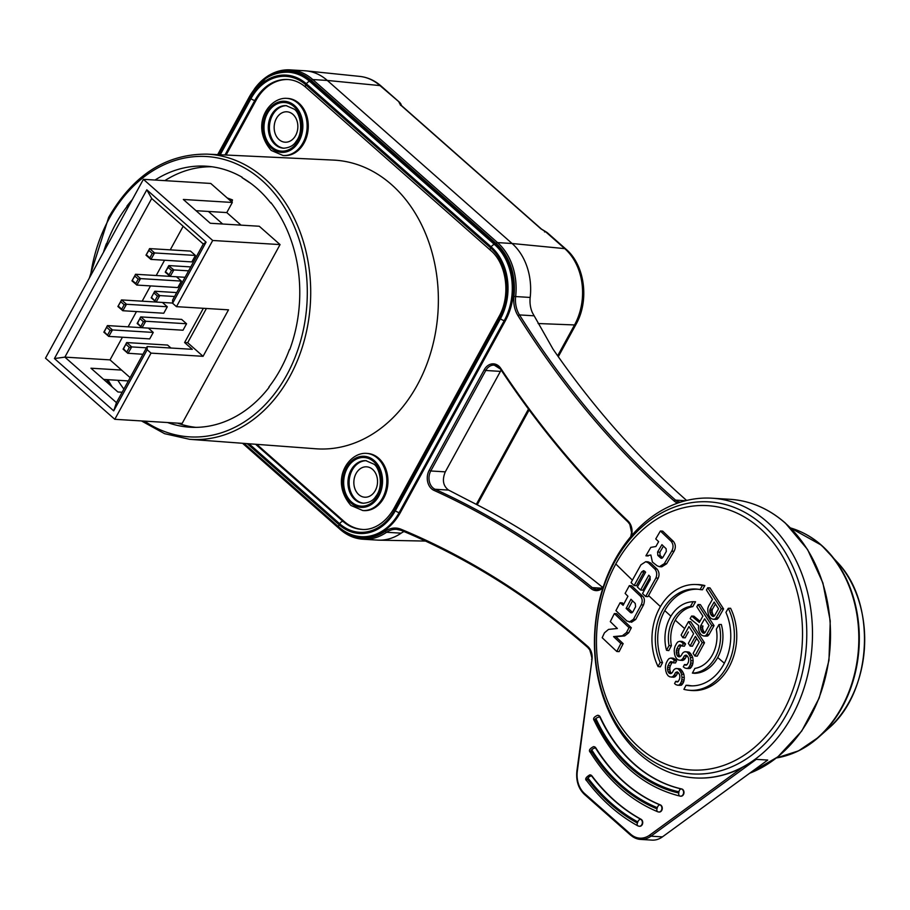 <?xml version="1.0" encoding="UTF-8"?>
<svg xmlns="http://www.w3.org/2000/svg" width="910" height="910" viewBox="0 0 910 910"><rect width="100%" height="100%" fill="white"/><g stroke="black" fill="none" stroke-linecap="round" stroke-linejoin="round"><path stroke-width="1.36" d="M401.617 105.685L399.979 102.694L381.131 86.063A6.097 3.276 131.4 0 0 379.971 85.585L327.304 80.444A57.262 44.499 -86.5 0 0 306.238 70.889A57.262 44.499 -86.5 0 0 304.804 70.775L290.256 69.888A57.262 44.499 93.5 0 1 312.767 79.557L497.554 242.606L512.091 243.505L327.304 80.444L312.767 79.557A1.217 0.66 131.4 0 0 311.447 80.524A56.045 43.555 93.5 0 0 262.16 81.081M400.718 103.785L399.069 102.443L400.764 105.401L401.037 104.104M399.979 102.694L379.971 85.585A55.032 42.77 -86.5 0 0 359.723 76.394L306.238 70.889M686.629 500.454A974.735 757.507 -86.5 0 1 685.116 499.124A974.735 757.507 93.5 0 1 553.075 349.224L532.395 312.699A24.365 18.939 93.5 0 1 530.189 297.445A57.262 44.499 93.5 0 0 512.091 243.505L564.757 248.635L545.647 231.777L544.555 231.925L545.647 231.777L540.995 228.899A2.434 1.308 -48.6 0 1 541.461 229.081L401.071 105.207A2.434 1.308 131.4 0 0 400.605 105.014L399.069 102.443M545.647 231.777L547.501 233.301M541.461 229.081L547.069 232.482L565.918 249.112A6.097 3.276 -48.6 0 0 564.757 248.635A55.032 42.77 -86.5 0 1 574.54 324.95L538.094 323.528M401.219 530.348A24.365 18.939 -86.5 0 0 396.646 529.336A24.365 18.939 -86.5 0 0 386.591 532.282L401.139 533.169A24.365 18.939 93.5 0 1 404.029 531.542M501.137 370.051L445.297 471.858C441.987 479.9 443.079 485.974 448.596 490.092L435.06 489.262A1027.128 798.229 93.5 0 1 592.285 587.61L601.385 588.156M401.139 533.169A57.262 44.499 93.5 0 1 378.947 540.165A57.262 44.499 93.5 0 1 377.502 540.108L362.965 539.221A57.262 44.499 93.5 0 1 340.465 529.552A1.217 0.66 -48.6 0 1 340.249 528.494A56.045 43.555 93.5 0 0 385.396 531.167A1.217 0.66 -124.6 0 0 386.591 532.282A57.262 44.499 93.5 0 1 362.965 539.221C354.627 538.663 347.04 535.41 340.203 529.449L242.549 443.284M756.255 759.361L650.957 836.176A24.365 18.939 93.5 0 1 640.504 839.407L651.981 840.112A24.365 18.939 -86.5 0 0 662.434 836.87L767.733 760.055L756.255 759.361L742.401 767.471A140.117 108.893 93.5 0 1 695.342 777.936A140.117 108.893 93.5 0 1 695.126 777.925M680.737 796.182A3.651 2.844 -86.5 0 0 680.919 796.205A3.651 2.844 -86.5 0 0 683.956 792.951A3.651 2.844 -86.5 0 0 681.715 788.959A158.397 123.1 93.5 0 1 634.748 764.377A158.397 123.1 93.5 0 1 600.225 717.046A3.651 2.844 -86.5 0 0 597.995 715.34A3.651 2.844 -86.5 0 0 597.802 715.34M639.48 826.28A3.651 2.844 -86.5 0 0 639.673 826.291A3.651 2.844 -86.5 0 0 642.642 823.459A3.651 2.844 -86.5 0 0 641.084 819.284A202.259 157.18 93.5 0 1 614.83 800.755A202.259 157.18 93.5 0 1 592 775.98A3.651 2.844 -86.5 0 0 590.158 774.91A3.651 2.844 -86.5 0 0 589.964 774.91M659.022 812.016A3.651 2.844 -86.5 0 0 659.215 812.038A3.651 2.844 -86.5 0 0 662.218 809.024A3.651 2.844 -86.5 0 0 660.376 804.906A180.328 140.14 93.5 0 1 624.795 782.566A180.328 140.14 93.5 0 1 595.891 747.997A3.651 2.844 -86.5 0 0 593.866 746.678A3.651 2.844 -86.5 0 0 593.684 746.678M361.202 536.673L362.351 536.741A54.828 42.611 -86.5 0 0 400.343 512.592L505.437 320.627A54.828 42.611 -86.5 0 0 495.677 244.585L310.89 81.536A54.828 42.611 -86.5 0 0 289.346 72.277L288.197 72.197A54.828 42.611 93.5 0 1 309.753 81.468L494.528 244.517A54.828 42.611 93.5 0 1 504.288 320.548L399.194 512.523A54.828 42.611 93.5 0 1 361.202 536.673C353.034 536.115 345.641 532.953 339.021 527.174A3.049 1.638 -48.6 0 1 339.123 524.763A51.779 40.245 93.5 0 0 395.349 510.703L500.454 318.739A51.779 40.245 93.5 0 0 491.241 246.929L306.454 83.868A51.779 40.245 93.5 0 0 250.216 97.939A3.049 0.99 -151.3 0 1 249.465 96.596L217.683 154.632M602.522 587.291A1027.128 798.229 -86.5 0 0 469.913 501.114L448.596 490.092M792.007 716.181A140.117 108.893 -86.5 0 0 802.347 575.188A140.117 108.893 -86.5 0 0 712.007 498.202A140.117 108.893 -86.5 0 0 614.91 559.934A140.117 108.893 -86.5 0 0 604.57 700.928A140.117 108.893 -86.5 0 0 694.91 777.913A140.117 108.893 -86.5 0 0 792.007 716.181M615.808 563.972A132.428 102.91 -86.5 0 0 639.366 747.622A132.428 102.91 -86.5 0 0 783.169 711.654A132.428 102.91 -86.5 0 0 759.611 528.005A132.428 102.91 -86.5 0 0 615.808 563.972A1155.234 376.615 -151.3 0 0 632.404 580.17M688.608 690.201L690.906 690.44A53.076 41.246 -86.5 0 0 729.012 667.166A53.076 41.246 -86.5 0 0 730.593 608.278L728.284 608.312A52.973 41.178 93.5 0 1 726.646 666.973A52.973 41.178 93.5 0 1 688.608 690.201A52.973 41.178 93.5 0 1 683.91 689.359A1158.851 600.02 -49.3 0 1 686.026 685.276A48.48 37.674 -86.5 0 0 691.304 685.867A48.48 37.674 -86.5 0 0 723.689 664.459A48.48 37.674 -86.5 0 0 725.93 612.385A1158.851 600.02 -49.3 0 1 728.284 608.312M692.464 685.867A48.389 37.606 93.5 0 1 688.279 685.31L686.026 685.276M692.408 673.082L694.569 673.32A35.797 27.823 -86.5 0 0 717.694 657.52A35.797 27.823 -86.5 0 0 721.539 625.295A35.797 27.823 -86.5 0 0 721.312 624.476L718.991 624.533A35.729 27.766 93.5 0 1 719.162 625.193A35.74 27.778 93.5 0 1 715.34 657.327A35.706 27.744 93.5 0 1 692.408 673.082A1158.851 600.282 -49.3 0 1 694.899 668.395A31.247 24.286 -86.5 0 0 712.428 654.825A31.247 24.286 -86.5 0 0 716.329 629.231A1158.851 599.747 -49.2 0 1 718.991 624.533M694.921 656.042L697.219 656.178A1155.154 621.814 -48.6 0 1 703.271 645.042A1155.154 621.814 131.4 0 1 704.511 642.767A1155.222 524.717 -137.5 0 1 690.792 621.758L688.495 621.621A1158.874 526.378 42.5 0 0 702.213 642.631A1158.805 623.782 131.4 0 0 694.921 656.042A1158.851 526.367 -137.5 0 1 693.136 653.357A1158.84 623.805 -48.6 0 1 699.21 642.176A1158.885 526.389 -137.5 0 1 695.388 636.363A1158.885 623.828 131.4 0 0 690.11 646.054A1158.862 526.378 -137.5 0 1 688.347 643.37A1158.885 623.828 -48.6 0 1 693.636 633.69A1158.885 526.389 -137.5 0 1 688.984 626.535A1158.84 623.805 131.4 0 0 682.875 637.705A1158.851 526.367 -137.5 0 1 681.135 635.021A1158.805 623.782 -48.6 0 1 688.495 621.621M690.11 646.054L692.396 646.191A1155.234 621.86 -48.6 0 1 696.332 638.957M682.875 637.705L685.173 637.842A1155.188 621.837 -48.6 0 1 688.392 631.927M666.518 650.275L668.793 650.616A1155.188 644.86 -47.8 0 1 671.387 645.725A31.156 24.217 93.5 0 1 675.277 620.165A31.156 24.217 93.5 0 1 692.794 606.629A1155.188 645.395 -47.9 0 1 695.547 601.76L693.101 601.726A1158.851 647.431 132.1 0 0 690.451 606.401A31.247 24.286 -86.5 0 0 672.922 619.972A31.247 24.286 -86.5 0 0 669.021 645.565A1158.851 646.896 132.2 0 0 666.518 650.275A35.729 27.766 93.5 0 1 666.347 649.615A35.74 27.778 93.5 0 1 670.169 617.481A35.706 27.744 93.5 0 1 693.101 601.726M658.055 666.552A52.973 41.178 93.5 0 1 659.693 607.891A52.973 41.178 93.5 0 1 695.069 584.493L697.379 584.538A53.076 41.246 -86.5 0 1 704.863 585.574A1155.188 645.122 132.1 0 0 702.406 589.805L700.074 589.566A48.48 37.674 -86.5 0 0 697.219 589.134A48.48 37.674 -86.5 0 0 662.412 610.394A48.48 37.674 -86.5 0 0 660.159 662.457A1158.851 647.169 132.1 0 0 658.055 666.552L660.353 666.859A1155.188 645.122 132.1 0 1 662.548 662.605A48.389 37.606 93.5 0 1 664.766 610.587A48.389 37.606 93.5 0 1 698.357 589.27M645.679 596.505L647.977 596.641A1152.765 620.529 -48.6 0 1 648.58 595.549A1152.765 620.529 131.4 0 1 658.226 578.146C659.602 574.767 659.181 571.73 656.997 569.034A1154.915 377.411 28.8 0 1 650.695 563.028L648.057 561.823L645.747 561.686L648.386 562.88A1158.566 378.605 28.8 0 0 654.688 568.886C656.849 571.332 657.259 574.369 655.928 578.009A1156.428 622.508 131.4 0 0 646.282 595.413A1156.428 622.508 131.4 0 0 645.679 596.505A1158.885 377.798 -151.3 0 1 642.54 593.547A1156.075 622.315 -48.6 0 1 643.131 592.456A1156.075 622.315 -48.6 0 1 650.218 579.636L649.967 576.428A1158.794 402.902 -149.3 0 1 648.784 575.211A1155.757 622.144 131.4 0 0 640.583 590.033A1158.885 377.798 28.7 0 1 637.398 587.018A1155.347 621.917 -48.6 0 1 645.611 572.174A1158.76 380.915 -151 0 1 644.564 571.161L643.529 570.684L641.664 571.901A1154.972 621.723 131.4 0 0 634.725 584.459A1154.972 621.723 131.4 0 0 634.122 585.551A1158.885 377.798 -151.3 0 1 631.062 582.628A1154.528 621.473 -48.6 0 1 631.665 581.524A1154.528 621.473 -48.6 0 1 640.936 564.803L645.747 561.686M640.583 590.033L642.881 590.181A1152.094 620.165 -48.6 0 1 650.263 576.838M634.122 585.551L636.431 585.699A1151.309 619.744 -48.6 0 1 637.023 584.595A1151.309 619.744 -48.6 0 1 643.962 572.037L644.644 571.241M672.501 662.207A1155.234 463.031 150.8 0 0 671.876 662.821L669.578 662.673A1158.84 623.805 131.4 0 0 668.02 665.665A1158.692 704.943 112.3 0 0 667.542 667.599A1158.441 727.659 89 0 0 667.542 669.612A1158.203 682.784 67.8 0 0 668.042 671.705A1157.975 525.98 42.5 0 0 668.93 673.047A1158.066 212.269 16.8 0 0 670.192 673.639A1158.453 139.23 -5.1 0 1 671.364 673.411A1158.817 464.475 -29.2 0 1 672.433 672.365A1158.885 623.828 -48.6 0 1 673.593 670.135A1158.828 464.475 -29.2 0 1 674.663 669.089A1158.658 263.729 -13.3 0 1 676.039 668.486A1158.407 50.016 6.6 0 0 678.007 668.782A1158.339 421.489 32.3 0 0 679.383 670.204A1158.396 526.162 42.5 0 0 680.578 671.989A1158.487 604.991 52.6 0 0 681.567 674.151A1158.726 712.291 77.7 0 0 681.988 677.438A1158.851 728.535 96.8 0 0 681.817 679.827A1158.885 705.068 112.3 0 0 681.34 681.761A1158.805 623.782 131.4 0 0 680.373 683.626A1158.612 501.66 147.1 0 0 679.122 685.048A1157.964 84.129 178.3 0 0 677.449 685.196A1157.759 169.829 -166 0 1 675.675 684.525A1157.77 381.688 -151 0 1 674.583 683.558A1158.862 623.816 -48.6 0 1 675.732 681.317A1157.873 298.082 22.7 0 0 676.528 681.84A1157.952 50.005 6.6 0 0 677.506 681.988A1158.521 398.637 -23.4 0 1 678.382 681.317A1158.84 623.805 -48.6 0 1 679.542 679.076A1158.874 717.558 -73.3 0 1 679.827 677.506A1158.771 727.863 -91 0 1 679.804 675.493A1158.453 625.443 -124.1 0 1 679.11 673.787A1158.316 526.128 -137.5 0 1 678.507 672.888A1158.225 381.847 -151 0 1 677.427 671.921A1158.464 139.23 174.9 0 0 676.255 672.149A1158.726 398.705 156.6 0 0 675.368 672.82A1158.885 623.828 131.4 0 0 674.208 675.049A1158.805 501.74 147.1 0 0 672.945 676.471A1158.521 263.707 166.7 0 0 671.591 677.074A1158.111 50.005 -173.4 0 1 669.635 676.767A1157.884 298.093 -157.3 0 1 668.065 675.732A1157.873 525.923 -137.5 0 1 666.586 673.491A1158.043 658.385 -117.9 0 1 665.802 670.954A1158.225 711.984 -102.3 0 1 665.403 667.678A1158.453 728.284 -83.2 0 1 665.585 665.29A1158.669 694.421 -64.1 0 1 666.268 662.981A1158.805 623.782 -48.6 0 1 667.826 660A1158.885 501.774 -32.9 0 1 669.089 658.578A1158.794 186.994 -8.2 0 1 670.943 658.055A1158.51 246.69 19.1 0 0 672.99 659.17A1158.441 421.535 32.3 0 0 674.356 660.592A1158.874 623.816 131.4 0 0 673.184 662.821A1158.362 381.893 -151 0 1 672.115 661.854A1158.566 50.027 -173.4 0 1 670.647 661.638A1158.885 464.498 150.8 0 0 669.578 662.673M668.93 673.047L671.227 673.184A1154.324 524.308 -137.5 0 1 670.34 671.842A1154.54 680.635 -112.2 0 1 669.84 669.76A1154.79 725.361 -91 0 1 669.84 667.747A1155.04 702.725 -67.7 0 1 670.317 665.802A1155.188 621.837 -48.6 0 1 671.876 662.821M677.449 685.196L679.747 685.332A1154.301 83.856 -1.7 0 1 681.419 685.184A1154.961 500.079 -32.9 0 1 682.671 683.774A1155.154 621.814 -48.6 0 1 683.637 681.909A1155.234 702.838 -67.7 0 1 684.115 679.963A1155.199 726.237 -83.2 0 1 684.286 677.575A1155.074 710.039 -102.3 0 1 683.865 674.299A1154.835 603.08 52.6 0 1 682.875 672.137A1154.745 524.501 -137.5 0 1 681.681 670.34A1154.676 420.17 -147.7 0 1 680.293 668.93A1154.756 49.857 -173.4 0 1 678.337 668.634L676.039 668.486M678.166 672.581A1155.063 397.442 156.6 0 0 677.666 672.956L675.368 672.82M671.591 677.074L673.889 677.211A1154.858 262.865 -13.3 0 1 675.243 676.608A1155.154 500.159 -32.9 0 1 676.505 675.197A1155.234 621.86 -48.6 0 1 677.666 672.956M673.184 662.821L675.482 662.969A1155.222 621.848 -48.6 0 1 676.653 660.728A1154.779 420.204 -147.7 0 1 675.288 659.306A1154.858 245.916 -160.9 0 1 673.241 658.192L670.943 658.055M640.321 596.039L642.631 596.187C644.61 597.904 644.906 600.839 643.506 604.979A1152.777 619.346 131.6 0 0 635.737 619.437L631.586 622.224L626.956 621.041A1158.362 375.147 -151.5 0 1 615.922 610.633A1154.517 620.54 -48.4 0 1 620.085 602.761A1158.726 339.874 25.8 0 0 623.134 605.298A1154.938 622.121 -48.6 0 1 627.934 596.278A1158.76 394.053 -150 0 1 625.124 593.411A1154.517 620.574 -48.4 0 1 629.345 585.63A1158.874 376.774 28.6 0 0 640.321 596.039C642.449 598.587 642.744 601.521 641.209 604.843A1156.439 621.314 131.6 0 0 633.44 619.301L629.276 622.087M620.085 602.761L622.394 602.898A1155.063 338.804 25.8 0 0 623.782 604.058M642.631 596.187A1155.222 375.591 -151.4 0 1 631.654 585.767L629.345 585.63M614.364 613.556L616.673 613.693A1154.562 379.334 28.9 0 0 631.324 627.764A1152.765 620.324 131.5 0 0 628.73 632.768L624.681 635.908A1155.211 82.503 178.4 0 0 615.865 636.761A1153.778 375.955 28.7 0 0 623.168 643.654A1152.777 619.835 131.5 0 0 619.118 651.64L616.821 651.503A1156.928 375.17 -151.5 0 1 602.192 637.717A1154.289 636.329 -51.2 0 1 604.456 632.814L608.528 629.413A1158.771 86.882 -1.8 0 1 617.355 628.491A1157.838 383.292 -150.8 0 1 610.303 621.621A1154.46 626.467 -49.4 0 1 614.364 613.556A1158.225 380.528 28.9 0 0 629.026 627.627A1156.428 622.292 131.5 0 0 626.421 632.621L622.372 635.771A1158.862 82.764 178.4 0 0 613.567 636.613A1157.44 377.149 28.7 0 0 620.87 643.506A1156.439 621.803 131.5 0 0 616.821 651.503M680.27 656.531A1154.983 211.712 -163.2 0 1 679.997 656.406A1154.927 524.592 42.5 0 1 679.122 655.052A1154.983 680.885 -112.2 0 1 678.644 652.97A1155.052 725.52 -91 0 1 678.655 650.957A1155.131 702.782 -67.7 0 1 679.156 649.023A1155.188 621.837 -48.6 0 1 680.748 646.043A1155.222 463.031 -29.2 0 1 681.397 645.417M686.185 668.406L688.483 668.554A1154.835 83.902 -1.7 0 1 690.167 668.406A1155.063 500.125 147.1 0 1 691.452 666.985A1155.154 621.814 -48.6 0 1 692.442 665.119A1155.222 702.827 -67.7 0 1 692.931 663.185A1155.234 726.26 -83.2 0 1 693.136 660.796A1155.222 710.13 -102.3 0 1 692.737 657.52A1155.165 603.262 -127.4 0 1 691.748 655.359A1155.143 524.683 -137.5 0 1 690.565 653.573A1155.131 420.329 -147.7 0 1 689.188 652.152A1155.131 49.879 -173.4 0 1 687.209 651.856L684.911 651.708A1158.783 50.027 6.6 0 0 686.891 652.015A1158.783 421.66 32.3 0 0 688.267 653.426A1158.805 526.344 42.5 0 0 689.45 655.211A1158.828 605.173 52.6 0 0 690.44 657.384A1158.874 712.382 77.7 0 0 690.838 660.66A1158.885 728.557 96.8 0 0 690.633 663.049A1158.874 705.057 112.3 0 0 690.144 664.982A1158.805 623.782 131.4 0 0 689.154 666.848A1158.714 501.706 147.1 0 0 687.869 668.259A1158.487 84.164 178.3 0 0 686.185 668.406A1158.453 169.931 -166 0 1 684.4 667.747A1158.487 381.927 -151 0 1 683.308 666.768A1158.862 623.816 -48.6 0 1 684.491 664.539A1158.532 298.264 22.7 0 0 685.287 665.062A1158.532 50.027 6.6 0 0 686.277 665.21A1158.714 398.705 -23.4 0 1 687.164 664.539A1158.84 623.805 -48.6 0 1 688.347 662.298A1158.885 717.569 -73.3 0 1 688.654 660.728A1158.874 727.932 -91 0 1 688.654 658.715A1158.805 625.636 -124.1 0 1 687.96 657.009A1158.76 526.333 -137.5 0 1 687.368 656.11A1158.737 382.007 -151 0 1 686.288 655.143A1158.771 139.264 174.9 0 0 685.093 655.371A1158.84 398.739 156.6 0 0 684.206 656.042A1158.885 623.828 131.4 0 0 683.012 658.271A1158.862 501.763 147.1 0 0 681.726 659.693A1158.76 263.752 166.7 0 0 680.35 660.285A1158.635 50.027 -173.4 0 1 678.382 659.989A1158.544 298.264 -157.3 0 1 676.812 658.942A1158.521 526.219 -137.5 0 1 675.345 656.713A1158.566 658.681 -117.9 0 1 674.572 654.176A1158.612 712.223 -102.3 0 1 674.196 650.9A1158.68 728.432 -83.2 0 1 674.412 648.511A1158.748 694.478 -64.1 0 1 675.118 646.202A1158.805 623.782 -48.6 0 1 676.71 643.222A1158.851 501.763 -32.9 0 1 677.995 641.8A1158.885 187.005 -8.2 0 1 679.872 641.277A1158.851 246.758 19.1 0 0 681.931 642.403A1158.828 421.671 32.3 0 0 683.296 643.814A1158.874 623.816 131.4 0 0 682.09 646.054A1158.794 382.029 -151 0 1 681.021 645.076A1158.851 50.039 -173.4 0 1 679.542 644.86A1158.885 464.498 150.8 0 0 678.451 645.907A1158.84 623.805 131.4 0 0 676.858 648.887A1158.783 705 112.3 0 0 676.357 650.821A1158.703 727.818 89 0 0 676.346 652.834A1158.635 683.046 67.8 0 0 676.824 654.916A1158.589 526.253 42.5 0 0 677.7 656.258A1158.635 212.383 16.8 0 0 678.974 656.861A1158.771 139.264 -5.1 0 1 680.157 656.633A1158.874 464.498 -29.2 0 1 681.249 655.587A1158.885 623.828 -48.6 0 1 682.443 653.357A1158.874 464.498 -29.2 0 1 683.524 652.311A1158.84 263.775 -13.3 0 1 684.911 651.708M686.891 664.744A1154.881 297.32 -157.3 0 1 686.788 664.675L684.491 664.539M680.35 660.285L682.648 660.421A1155.109 262.922 -13.3 0 1 684.024 659.83A1155.199 500.182 147.1 0 1 685.31 658.408A1155.234 621.86 -48.6 0 1 686.504 656.178A1155.177 397.488 -23.4 0 1 687.016 655.791M682.09 646.054L684.388 646.191A1155.222 621.848 -48.6 0 1 685.594 643.95A1155.165 420.34 32.3 0 1 684.229 642.54A1155.188 245.984 -160.9 0 1 682.17 641.425L679.872 641.277M698.095 604.502L700.393 604.638A1154.938 524.592 42.5 0 0 714.043 625.648L711.745 625.511A1158.805 623.782 131.4 0 0 706.74 634.441A1158.851 501.763 147.1 0 0 705.409 635.851A1158.885 84.198 178.3 0 0 703.703 635.999A1158.874 169.988 -166 0 1 701.906 635.328A1158.862 382.052 -151 0 1 700.814 634.361A1158.84 526.367 -137.5 0 1 699.642 632.575A1158.84 625.648 -124.1 0 1 698.971 630.857A1158.851 692.59 -109.5 0 1 698.414 627.957A1158.874 728.546 -83.2 0 1 698.664 625.568A1158.805 353.455 -153.2 0 1 690.144 618.641A1158.805 623.782 -48.6 0 1 691.6 616.036A1158.76 358.597 27.2 0 0 699.324 622.44A1158.885 623.828 -48.6 0 1 702.884 616.115A1158.646 526.276 -137.5 0 1 696.832 606.731A1158.805 623.782 -48.6 0 1 698.095 604.502A1158.589 526.253 42.5 0 0 711.745 625.511M703.703 635.999L706.001 636.135A1155.234 83.925 -1.7 0 1 707.707 635.988A1155.188 500.182 -32.9 0 1 709.038 634.577A1155.154 621.814 -48.6 0 1 714.043 625.648M699.995 621.246A1155.109 357.459 -152.8 0 1 693.898 616.172L691.6 616.036M659.443 566.691L661.741 566.828L666.609 563.779A1152.742 614.637 132.4 0 1 674.048 551.289C675.948 547.683 675.732 544.362 673.366 541.348A1153.63 377.479 28.8 0 1 662.707 531.144L660.398 530.996A1157.293 378.674 28.8 0 0 671.068 541.211C673.423 544.157 673.65 547.479 671.739 551.153A1156.405 616.593 132.4 0 0 664.3 563.643L659.443 566.691L657.111 565.781A1158.271 328.226 -155.1 0 1 652.413 562.073L650.866 555.032A1155.472 118.891 176.2 0 0 645.907 555.817A1154.494 618.379 -48.1 0 1 650.798 547.388A1154.79 129.3 -4.5 0 1 655.905 546.489A1155.017 627.695 -49.6 0 1 658.635 541.643A1157.702 371.724 -151.8 0 1 655.746 538.936A1154.528 621.393 -48.6 0 1 660.398 530.996M707.718 587.769L710.016 587.917A1154.335 524.319 42.5 0 0 723.587 608.915A1155.154 621.814 131.4 0 0 718.468 617.833L716.17 617.697A1158.885 501.774 147.1 0 0 714.816 619.107A1158.771 84.186 178.3 0 0 713.087 619.255A1158.623 169.954 -166 0 1 711.279 618.584A1158.532 381.938 -151 0 1 710.198 617.617A1158.51 526.219 -137.5 0 1 709.027 615.831A1158.544 625.488 -124.1 0 1 708.367 614.113A1158.623 692.442 -109.5 0 1 707.832 611.213A1158.714 725.065 -94.3 0 1 707.809 608.38A1158.862 694.546 -64.1 0 1 708.583 606.071A1158.885 623.828 -48.6 0 1 712.439 599.383A1158.089 526.025 -137.5 0 1 706.422 589.998A1158.805 623.782 -48.6 0 1 707.718 587.769A1157.986 525.98 42.5 0 0 721.289 608.767A1158.805 623.782 131.4 0 0 716.17 617.697M713.087 619.255L715.385 619.391A1155.12 83.925 178.3 0 1 717.114 619.244A1155.222 500.193 -32.9 0 1 718.468 617.833M704.511 642.767L702.213 642.631M692.794 606.629L690.451 606.401M671.387 645.725L669.021 645.565M662.548 662.605L660.159 662.457M695.069 584.493A52.973 41.178 93.5 0 1 702.429 585.494A1158.851 647.169 132.1 0 0 700.074 589.566M704.863 585.574L702.429 585.494M658.226 578.146L655.928 578.009M709.015 625.5A1158.646 526.276 -137.5 0 1 704.624 618.8A1158.885 623.828 131.4 0 0 700.654 625.864A1158.862 717.558 106.7 0 0 700.325 627.434A1158.828 712.348 77.7 0 0 700.495 629.072A1158.817 625.636 55.9 0 0 701.178 630.789A1158.817 526.355 42.5 0 0 702.054 632.12A1158.84 382.041 29 0 0 703.146 633.098A1158.874 50.039 6.6 0 0 704.147 633.246A1158.885 398.762 -23.4 0 1 705.057 632.575A1158.84 623.805 -48.6 0 1 709.015 625.5M709.038 634.577L706.74 634.441M707.707 635.988L705.409 635.851M702.054 632.12L704.351 632.268A1155.165 524.695 -137.5 0 1 703.464 630.926A1155.165 623.668 -124.1 0 1 702.793 629.208A1155.177 710.107 -102.3 0 1 702.622 627.57A1155.211 715.294 -73.3 0 1 702.952 626.012L700.654 625.864M704.26 633.167L703.146 633.098M703.464 630.926L701.178 630.789M702.793 629.208L700.495 629.072M702.622 627.57L700.325 627.434M662.241 558.126L660.751 558.035L662.833 557.466A1156.087 623.486 -48.8 0 1 666.313 551.426L666.109 548.707A1157.77 382.882 -150.9 0 1 661.934 544.669A1155.359 618.049 132.1 0 0 657.566 552.051L657.839 555.384A1158.134 366.082 27.8 0 0 660.751 558.035L661.468 558.342M648.204 555.953L645.907 555.817M663.447 546.136A1151.685 616.081 132.1 0 0 659.875 552.199L660.137 555.521A1154.471 364.921 27.8 0 0 662.105 557.318M718.536 608.767A1158.089 526.025 -137.5 0 1 714.168 602.067A1158.885 623.828 131.4 0 0 710.107 609.131A1158.794 717.512 106.7 0 0 709.766 610.69A1158.612 712.212 77.7 0 0 709.925 612.328A1158.487 625.454 55.9 0 0 710.585 614.045A1158.441 526.185 42.5 0 0 711.461 615.387A1158.464 381.916 29 0 0 712.553 616.354A1158.646 50.027 6.6 0 0 713.554 616.502A1158.874 398.762 -23.4 0 1 714.486 615.831A1158.84 623.805 -48.6 0 1 718.536 608.767M723.587 608.915L721.289 608.767M717.114 619.244L714.816 619.107M715.431 604.001A1155.234 621.86 131.4 0 0 712.405 609.268L710.107 609.131M713.667 616.423L712.553 616.354M710.585 614.045L712.883 614.182A1154.79 524.524 42.5 0 0 713.759 615.524L711.461 615.387M712.883 614.182A1154.824 623.486 -124.1 0 1 712.223 612.464L709.925 612.328M712.223 612.464A1154.961 709.971 -102.3 0 1 712.064 610.826L709.766 610.69M712.064 610.826A1155.143 715.249 -73.3 0 1 712.405 609.268M670.317 665.802L668.02 665.665M669.84 667.747L667.542 667.599M669.84 669.76L667.542 669.612M670.34 671.842L668.042 671.705M680.293 668.93L678.007 668.782M681.681 670.34L679.383 670.204M682.875 672.137L680.578 671.989M683.865 674.299L681.567 674.151M684.286 677.575L681.988 677.438M684.115 679.963L681.817 679.827M683.637 681.909L681.34 681.761M682.671 683.774L680.373 683.626M681.419 685.184L679.122 685.048M678.03 681.454L675.732 681.317M677.62 681.909L676.528 681.84M677.779 672.24L676.255 672.149M676.505 675.197L674.208 675.049M675.243 676.608L672.945 676.471M675.288 659.306L672.99 659.17M676.653 660.728L674.356 660.592M632.234 612.635L630.437 612.521L632.894 611.85A1156.075 624.408 -48.9 0 1 635.589 606.731L635.26 603.466A1158.783 385.726 -150.7 0 1 630.96 599.269A1155.359 624.783 130.9 0 0 626.137 608.449A1158.612 376.615 28.6 0 0 630.437 612.521L631.324 612.919M632.53 600.805A1151.685 622.804 130.9 0 0 628.435 608.597L626.137 608.449M628.435 608.597A1154.949 375.432 28.6 0 0 631.483 611.474M631.324 627.764L629.026 627.627M615.865 636.761L613.567 636.613M623.168 643.654L620.87 643.506M685.594 643.95L683.296 643.814M680.748 646.043L678.451 645.907M679.156 649.023L676.858 648.887M678.655 650.957L676.357 650.821M678.644 652.97L676.346 652.834M679.122 655.063L676.824 654.916M679.997 656.406L677.7 656.258M689.188 652.152L686.891 652.015M690.565 653.573L688.267 653.426M691.748 655.359L689.45 655.211M692.737 657.52L690.44 657.384M693.136 660.796L690.838 660.66M692.931 663.185L690.633 663.049M692.442 665.119L690.144 664.982M691.452 666.985L689.154 666.848M690.167 668.406L687.869 668.259M686.379 665.119L685.287 665.062M686.64 655.462L685.093 655.371M686.504 656.178L684.206 656.042M685.31 658.408L683.012 658.271M684.024 659.83L681.726 659.693M684.229 642.54L681.931 642.403M597.642 715.317A3.651 2.844 93.5 0 1 599.849 717.023A158.397 123.1 -86.5 0 0 634.361 764.355A158.397 123.1 -86.5 0 0 681.34 788.936A3.651 2.844 93.5 0 1 683.546 793.156A3.651 2.844 93.5 0 1 680.566 796.182A3.651 2.844 93.5 0 1 680.191 796.125A3.049 1.9 -77.3 0 1 679.997 796.102A3.049 1.9 -77.3 0 1 678.758 793.008A162.662 126.41 93.5 0 1 595.072 719.173L595.891 718.525A161.445 125.466 -86.5 0 0 678.94 791.814A3.049 1.9 -77.3 0 1 681.34 788.936L681.715 788.959M678.758 793.008L678.94 791.814M637.819 825.836A3.049 1.797 -61.3 0 1 637.398 823.072L637.796 821.946A3.049 1.797 -61.3 0 1 640.697 819.262A3.651 2.844 93.5 0 1 642.096 824.039A3.651 2.844 93.5 0 1 639.332 826.269M637.398 823.072A206.524 160.501 93.5 0 1 587.291 778.846L587.985 777.993A205.307 159.546 -86.5 0 0 637.796 821.946M657.725 811.754A3.049 1.854 -67.8 0 1 656.986 808.831A184.594 143.45 93.5 0 1 590.977 750.579L591.728 749.806A183.376 142.506 -86.5 0 0 657.304 807.67A3.049 1.854 -67.8 0 1 660 804.884A180.328 140.14 -86.5 0 1 624.408 782.543A180.328 140.14 -86.5 0 1 595.515 747.974A3.651 2.844 -86.5 0 0 593.491 746.655L593.866 746.678M656.986 808.831L657.304 807.67M256.768 444.342L344.116 521.419A47.513 36.923 93.5 0 0 362.214 529.404M288.322 79.534A47.513 36.923 93.5 0 0 255.972 100.498L226.124 155.03M333.458 160.092A144.622 112.385 93.5 0 1 427.654 238.92A144.622 112.385 93.5 0 1 417.235 385.146A144.622 112.385 93.5 0 1 315.827 448.778L189.644 439.314A142.87 111.031 -86.5 0 0 289.835 376.456A142.87 111.031 -86.5 0 0 300.118 232.005A142.87 111.031 -86.5 0 0 207.07 154.131L333.458 160.092M283.112 155.508L284.261 155.576A28.631 22.249 -86.5 0 0 306.932 135.988A28.631 22.249 -86.5 0 0 299.003 103.251A28.631 22.249 -86.5 0 0 287.753 98.416L286.604 98.348A28.631 22.249 93.5 0 1 297.854 103.183A28.631 22.249 93.5 0 1 305.783 135.92A28.631 22.249 93.5 0 1 283.112 155.508L271.226 150.434C249.772 125.591 268.825 97.188 286.604 98.348M362.794 510.521L363.943 510.601A28.631 22.249 -86.5 0 0 386.613 491.013A28.631 22.249 -86.5 0 0 378.697 458.276A28.631 22.249 -86.5 0 0 367.435 453.442L366.286 453.362C348.519 452.202 329.454 480.605 350.907 505.448L362.794 510.521A28.631 22.249 -86.5 0 0 385.465 490.934A28.631 22.249 -86.5 0 0 377.548 458.208A28.631 22.249 -86.5 0 0 366.286 453.362M132.291 199.643A130.767 101.624 -86.5 0 0 126.968 206.069L127.184 206.331A130.369 101.317 -86.5 0 0 115.65 224.008A130.369 101.317 -86.5 0 0 106.618 243.891L106.345 243.721A130.767 101.624 -86.5 0 0 103.467 252.286M271.487 203.408L270.634 202.862A130.369 101.317 -86.5 0 0 246.906 180.646A130.369 101.317 -86.5 0 0 242.014 177.609L242.151 177.257A130.767 101.624 -86.5 0 0 207.105 166.257A130.767 101.624 -86.5 0 0 155.041 180.043M270.634 202.862L270.85 202.577A130.767 101.624 -86.5 0 1 289.721 349.679L289.812 349.429M167.588 422.536A130.767 101.624 -86.5 0 0 191.157 427.279A130.767 101.624 -86.5 0 0 269.11 387.33L268.882 387.068A130.369 101.317 -86.5 0 0 280.416 369.392A130.369 101.317 -86.5 0 0 289.448 349.508M117.845 380.289A130.767 101.624 -86.5 0 0 123.885 389.082M106.629 243.891L107.926 244.142M128.401 206.741L127.184 206.331M126.968 206.069L128.708 206.183M177.621 423.15A130.631 101.522 -86.5 0 0 195.946 427.359M127.559 380.88A130.631 101.522 -86.5 0 0 127.991 381.574M211.871 166.757A130.631 101.522 -86.5 0 0 164.812 180.635M227.216 197.959L232.471 199.904L231.925 202.122M229.218 199.734L232.471 199.904M143.405 179.327L45.5 358.165L114.796 419.305L182.148 423.423L280.052 244.585L259.259 226.249L210.278 223.257L183.331 199.472L232.312 202.464L210.756 183.445L143.405 179.327L212.701 240.479L280.052 244.585M232.312 202.464L226.783 212.576L241.013 225.134M130.141 377.639L110.019 359.882L64.872 357.129L54.429 358.551L113.716 410.854L147.181 349.736L147.158 346.573L116.457 402.641L64.872 357.129L151.708 198.505L146.806 189.815L54.429 358.551M122.145 392.244L117.902 391.983L90.954 368.209L121.576 370.074M128.344 380.926L103.672 379.424M114.796 419.305L151.026 353.125L203.066 356.31L187.676 342.717L184.605 342.535L192.306 349.326L147.158 346.573M151.026 353.125L147.181 349.736M172.616 303.257L206.081 242.128L203.294 244.017L172.593 300.095L172.616 303.257L176.472 306.659L212.701 240.479M206.081 242.128L146.806 189.815M116.457 402.641L113.716 410.854M151.708 198.505L203.294 244.017M176.472 306.659L228.512 309.832L203.066 356.31M196.048 210.699L208.413 211.45L222.654 224.008M183.172 226.26L170.261 249.852M164.573 260.237L156.213 275.514M150.525 285.899L142.165 301.187M136.477 311.561L128.105 326.849M122.429 337.223L110.019 359.882M203.351 308.297L184.605 342.535M136.875 285.069L140.549 278.608L135.624 274.263L131.95 280.837L136.875 285.069L177.814 287.571L181.363 281.099L176.449 276.776M122.827 310.731L126.501 304.27L121.576 299.925L117.891 306.499L122.827 310.731L163.766 313.233L167.304 306.761L162.401 302.438M108.768 336.393L112.453 329.932L107.528 325.587L103.842 332.161L108.768 336.393L149.718 338.895L153.255 332.423L148.353 328.101M170.932 348.018L167.576 345.061L126.774 342.57L123.089 349.144L127.741 353.239L142.927 354.286M186.561 323.755L181.625 319.399L140.822 316.908L137.148 323.482L142.074 327.714L183.012 330.216L186.561 323.755L145.748 321.253L140.822 316.908M195.411 255.437L190.486 251.092L149.672 248.601L145.998 255.175L150.923 259.407L191.874 261.909L195.411 255.437L154.598 252.946L149.672 248.601M206.411 308.479L187.676 342.717M226.783 212.576L208.413 211.45M140.549 278.608L181.363 281.099M135.624 274.263L170.124 276.367M135.385 274.433L134.839 276.083L138.218 279.074L140.311 278.79M131.95 280.837L134.839 276.083M138.218 279.074L135.795 283.51L132.405 280.53M135.795 283.51L136.591 284.932M126.501 304.27L167.304 306.761M121.576 299.925L156.076 302.029M121.337 300.095L120.78 301.745L124.169 304.736L126.262 304.452M117.891 306.499L120.78 301.745M124.169 304.736L121.735 309.184L118.357 306.192M121.735 309.184L122.543 310.594M112.453 329.932L153.255 332.423M107.528 325.587L142.028 327.691M108.495 336.256L104.297 331.854L107.289 325.769M112.214 330.114L110.121 330.398L107.687 334.846M106.732 327.407L110.121 330.398M128.026 353.376L131.7 346.915L146.464 347.825M131.7 346.915L126.774 342.57M127.741 353.239L123.555 348.837L126.535 342.751M131.461 347.097L129.368 347.381L126.934 351.829M125.99 344.389L129.368 347.381M142.074 327.714L145.748 321.253M141.789 327.577L137.603 323.175L140.584 317.089M145.509 321.435L143.416 321.719L140.993 326.167M140.038 318.727L143.416 321.719M159.796 295.591L154.632 291.427L151.196 297.82L156.122 302.052L159.796 295.591L174.572 296.501M154.871 291.245L176.711 292.576M156.122 302.052L172.616 303.064M151.196 297.82L154.632 291.427M154.086 293.065L157.475 296.057L159.557 295.773M155.838 301.915L151.651 297.513M157.475 296.057L155.041 300.505M173.856 269.929L168.68 265.765L165.245 272.158L170.17 276.39L173.856 269.929L188.62 270.839M168.919 265.583L190.759 266.914M170.17 276.39L185.083 277.3M168.68 265.765L168.134 267.404L171.524 270.395L173.605 270.111M165.245 272.158L168.134 267.404M171.524 270.395L169.089 274.843L165.7 271.851M169.089 274.843L169.886 276.253M150.923 259.407L154.598 252.946M149.433 248.771L148.887 250.421L152.277 253.412L154.359 253.128M145.998 255.175L148.887 250.421M152.277 253.412L149.843 257.849L146.453 254.868M149.843 257.849L150.639 259.27M249.363 182.5A2.434 1.433 120 0 0 249.408 182.523L250.489 183.16A125.625 97.632 93.5 0 0 249.363 182.5L242.014 177.609M284.113 148.228A21.317 16.573 93.5 0 1 276.321 144.679A21.317 16.573 93.5 0 1 270.327 120.666A21.317 16.573 93.5 0 1 286.718 105.697M292.918 114.364A15.231 11.841 -86.5 0 0 286.934 111.793A15.231 11.841 -86.5 0 0 274.877 122.213A15.231 11.841 -86.5 0 0 279.086 139.628A15.231 11.841 -86.5 0 0 285.08 142.199A15.231 11.841 -86.5 0 0 297.138 131.779A15.231 11.841 -86.5 0 0 292.918 114.364M363.807 503.253A21.317 16.573 93.5 0 1 356.015 499.692A21.317 16.573 93.5 0 1 350.009 475.68A21.317 16.573 93.5 0 1 366.4 460.71M372.611 469.389A15.231 11.841 -86.5 0 0 366.616 466.819A15.231 11.841 -86.5 0 0 354.559 477.238A15.231 11.841 -86.5 0 0 358.779 494.642A15.231 11.841 -86.5 0 0 364.762 497.213A15.231 11.841 -86.5 0 0 376.82 486.804A15.231 11.841 -86.5 0 0 372.611 469.389M254.22 89.282A57.262 44.499 93.5 0 1 290.256 69.888L268.313 75.621L250.887 94.139M540.995 228.899L400.605 105.014M311.447 80.524L496.234 243.573A1.217 0.66 -48.6 0 1 497.554 242.606A57.262 44.499 93.5 0 1 515.651 296.558L530.189 297.445M558.296 356.709L575.939 324.472A6.097 1.991 -151.3 0 1 574.54 324.95L557.648 355.799M476.317 504.367L528.494 409.068M577.156 771.043L577.327 771.168A23.148 17.995 93.5 0 0 584.573 793.531L630.71 834.242A23.148 17.995 93.5 0 0 649.751 835.073A1.217 0.648 53.9 0 0 650.957 836.176L662.434 836.87M577.327 771.168L592.023 659.466A13.4 10.419 -86.5 0 0 587.792 646.487A975.952 758.462 -86.5 0 0 401.048 529.256A25.582 19.883 -86.5 0 0 385.396 531.167M243.778 443.375L340.249 528.494M496.234 243.573A56.045 43.555 93.5 0 1 513.945 296.376A25.582 19.883 -86.5 0 0 517.983 315.656A975.952 758.462 -86.5 0 0 674.253 501.091A13.4 10.419 -86.5 0 0 677.836 503.048M631.506 535.785A13.4 10.419 -86.5 0 0 628.002 520.998A1025.911 797.274 93.5 0 1 500.75 368.368A13.4 10.419 -86.5 0 0 484.245 369.756L429.224 470.242A13.4 10.419 -86.5 0 0 433.956 490.365A1025.911 797.274 93.5 0 1 590.999 588.588A13.4 10.419 -86.5 0 0 602.977 587.769M742.401 767.471L649.751 835.073M584.573 793.531A1.217 0.66 131.4 0 0 584.538 794.487L630.664 835.198L640.504 839.407A24.365 18.939 93.5 0 1 630.926 835.3A1.217 0.66 -48.6 0 1 630.71 834.242M592.023 659.466L576.883 771.054C575.928 780.928 578.476 788.731 584.538 794.487A1.217 0.66 131.4 0 0 584.789 794.589M587.633 647.215A974.735 757.507 -86.5 0 0 401.492 530.462A1.217 0.739 -67.5 0 1 401.048 529.256M588.008 647.556A1.217 0.66 -48.8 0 1 587.792 646.487M500.318 371.371L485.781 370.484L430.76 470.971L445.297 471.858M429.224 470.242L430.76 470.971A12.183 9.464 -86.5 0 0 435.06 489.262A1.217 0.739 114.4 0 0 433.956 490.365M500.477 368.789A12.183 9.464 -86.5 0 0 494.221 365.115A12.183 9.464 -86.5 0 0 485.781 370.484L484.245 369.756M500.784 369.221L500.75 368.368M628.184 522.033A1.217 0.637 -46.5 0 1 627.923 521.93A1.217 0.637 -46.5 0 1 628.002 520.998M533.806 315.793L519.496 314.917A974.735 757.507 -86.5 0 0 673.628 498.418A974.735 757.507 -86.5 0 0 675.561 500.125L685.548 500.727M513.945 296.376L515.651 296.558A24.365 18.939 -86.5 0 0 519.496 314.917L517.983 315.656M680.327 502.161A12.183 9.464 -86.5 0 0 680.487 502.161L680.327 502.161A12.183 9.464 -86.5 0 1 675.561 500.125A1.217 0.66 131.2 0 0 674.253 501.091M749.692 773.227A140.117 108.893 -86.5 0 0 828.737 660.034A140.117 108.893 -86.5 0 0 785.103 522.966A140.117 108.893 -86.5 0 0 730.036 499.306C750.329 500.682 768.779 508.599 785.353 523.068L807.534 549.458L822.902 582.957L830.238 620.893L828.976 660.285L819.216 697.993L801.721 731.048L777.879 756.836L749.567 773.318M590.999 588.588A1.217 0.671 129.3 0 1 592.285 587.61A12.183 9.464 -86.5 0 0 596.812 589.441L600.498 588.668L603.432 586.359M614.625 561.902A136.284 105.913 -86.5 0 0 638.877 750.898A136.284 105.913 -86.5 0 0 786.866 713.884A136.284 105.913 -86.5 0 0 762.614 524.888A136.284 105.913 -86.5 0 0 614.625 561.902M717.694 657.52A1155.234 376.615 28.7 0 0 724.349 663.208M684.65 628.594A1155.234 376.615 -151.3 0 1 675.277 620.165M670.909 616.195A1155.234 376.615 -151.3 0 1 664.766 610.587M660.433 606.583A1155.234 376.615 -151.3 0 1 648.58 595.549M643.962 572.037L641.664 571.901M650.695 563.028L648.386 562.88M654.688 568.886L656.997 569.034M671.068 541.211L673.366 541.348M674.048 551.289L671.739 551.153M664.3 563.643L666.609 563.779M657.566 552.051L659.875 552.199M660.137 555.521L657.839 555.384M643.506 604.979L641.209 604.843M633.44 619.301L635.737 619.437M626.421 632.621L628.73 632.768M624.681 635.908L622.372 635.771M790.551 527.959A116.969 90.898 93.5 0 1 820.922 544.999A116.969 90.898 93.5 0 1 855.684 668.941A116.969 90.898 93.5 0 1 776.503 757.939M801.391 532.066A116.707 90.704 93.5 0 1 821.491 545.249A116.707 90.704 93.5 0 1 830 553.815A116.707 90.704 93.5 0 1 818.807 737.077A116.707 90.704 93.5 0 1 787.764 755.175M790.517 527.925L821.423 545.192L838.212 563.176A105.458 81.957 93.5 0 1 828.089 728.785L818.807 737.077L798.593 750.841L776.469 757.962M595.072 719.173A3.049 1.092 155.1 0 0 594.207 720.561C592.785 718.672 593.911 716.921 597.608 715.317L597.995 715.34M600.225 717.046L599.849 717.023A3.049 1.092 155.1 0 0 595.891 718.525M592 775.98L591.625 775.957A202.259 157.18 -86.5 0 0 614.455 800.72A202.259 157.18 -86.5 0 0 640.697 819.262L641.084 819.284M587.291 778.846A3.049 1.422 143 0 0 586.757 780.791C584.686 779.301 585.687 777.322 589.771 774.888A3.651 2.844 93.5 0 1 591.625 775.957A3.049 1.422 143 0 0 587.985 777.993M638.331 825.984A3.049 1.797 -61.3 0 1 637.853 825.859L639.286 826.269A3.651 2.844 93.5 0 1 638.331 825.984M595.891 747.997L595.515 747.974A3.049 1.297 148.2 0 0 591.728 749.806M590.977 750.579L591.022 752.638M660.376 804.906L660 804.884A3.651 2.844 -86.5 0 1 661.741 809.456A3.651 2.844 -86.5 0 1 658.874 812.016M658.84 812.016L657.748 811.765A3.049 1.854 -67.8 0 0 658.123 811.845A3.651 2.844 -86.5 0 0 658.84 812.016L659.215 812.038M250.216 97.939L219.139 154.7M247.167 443.625L339.123 524.763M220.254 154.745L250.989 98.621A50.562 39.301 -86.5 0 1 305.897 84.88L490.683 247.929A50.562 39.301 -86.5 0 1 499.681 318.056L394.587 510.021A50.562 39.301 -86.5 0 1 339.68 523.762L249.021 443.762M395.349 510.703A3.049 0.99 28.7 0 0 399.194 512.523L400.343 512.592M505.437 320.627L504.288 320.548A3.049 0.99 -151.3 0 1 500.454 318.739M491.241 246.929A3.049 1.638 -48.6 0 1 494.528 244.517L495.677 244.585M310.89 81.536L309.753 81.468A3.049 1.638 131.4 0 0 306.454 83.868M305.897 84.88A3.049 1.638 131.4 0 0 305.794 87.28C300.289 82.503 294.283 79.909 287.753 79.5A47.513 36.923 -86.5 0 0 254.823 100.43L224.963 154.973M255.972 100.498L254.823 100.43A3.049 0.99 -151.3 0 1 250.989 98.621M305.794 87.28L490.581 250.341A3.049 1.638 -48.6 0 1 490.683 247.929M499.681 318.056A3.049 0.99 -151.3 0 1 498.919 316.714L393.825 508.679A3.049 0.99 28.7 0 0 394.587 510.021M339.68 523.762A3.049 1.638 -48.6 0 1 342.968 521.35A47.513 36.923 -86.5 0 0 361.645 529.381C369.778 530.337 383.588 526.264 393.825 508.679M255.608 444.262L342.968 521.35L344.116 521.419M90.522 275.923A140.424 109.132 93.5 0 1 109.291 218.4A140.424 109.132 -86.5 0 1 109.871 217.365A140.424 109.132 93.5 0 1 262.182 180.601A140.424 109.132 93.5 0 1 286.775 375A140.424 109.132 93.5 0 1 144.531 421.125M112.26 387A140.424 109.132 93.5 0 1 107.96 379.686M271.328 148.034A25.582 19.883 93.5 0 1 266.778 112.544A25.582 19.883 93.5 0 1 294.556 105.594A25.582 19.883 93.5 0 1 299.117 141.084A25.582 19.883 93.5 0 1 271.328 148.034M271.885 147.022A24.365 18.939 -86.5 0 0 298.343 140.402A24.365 18.939 -86.5 0 0 294.01 106.606A24.365 18.939 -86.5 0 0 267.54 113.227A24.365 18.939 -86.5 0 0 271.885 147.022M283.556 148.216A21.317 16.573 93.5 0 1 275.173 144.61A21.317 16.573 93.5 0 1 269.28 120.234A21.317 16.573 93.5 0 1 286.161 105.651L293.907 109.007C299.606 111.634 304.531 131.165 296.148 141.334C293.737 145.486 289.539 147.784 283.556 148.216M351.01 503.048A25.582 19.883 93.5 0 1 346.46 467.558A25.582 19.883 93.5 0 1 374.249 460.608A25.582 19.883 93.5 0 1 378.799 496.098A25.582 19.883 93.5 0 1 351.01 503.048M373.691 461.62A24.365 18.939 -86.5 0 0 347.233 468.24A24.365 18.939 -86.5 0 0 351.567 502.036A24.365 18.939 -86.5 0 0 378.025 495.415A24.365 18.939 -86.5 0 0 373.691 461.62M365.843 460.665A21.317 16.573 -86.5 0 0 348.962 475.248A21.317 16.573 -86.5 0 0 354.866 499.624A21.317 16.573 -86.5 0 0 363.249 503.23C369.221 502.798 373.43 500.5 375.841 496.348C384.225 486.179 379.299 466.648 373.589 464.02L365.843 460.665M381.131 86.063C374.772 80.49 367.64 77.27 359.723 76.394M575.939 324.472C589.543 300.744 584.993 265.14 565.918 249.112M401.071 105.207L400.161 104.218L400.252 104.912M477.204 504.822L529.142 409.944M425.55 541.075L378.947 540.165M396.646 529.336L401.344 530.428C467.967 558.149 530.109 597.153 587.758 647.454L589.737 649.842C591.784 656.633 592.399 659.807 591.58 659.352M494.221 365.115L500.5 369.085C538.413 426.267 580.887 477.215 627.923 521.93L629.811 524.365L631.574 532.521L630.732 536.695M712.007 498.202L730.036 499.306M838.212 563.176C877.217 604.638 871.86 692.385 828.089 728.785M680.919 796.205L679.997 796.102C642.574 786.74 613.977 761.568 594.219 720.572M637.853 825.859C618.425 815.133 601.396 800.117 586.768 780.803M657.748 811.765C630.55 800.402 608.062 780.587 590.306 752.308C588.486 750.602 589.543 748.725 593.491 746.655M288.197 72.197C272.044 71.879 259.134 80.012 249.465 96.596M244.073 443.397L339.021 527.174M490.581 250.341C506.711 263.559 511.056 295.887 498.919 316.714M207.07 154.131C166.166 153.835 133.372 174.891 108.688 217.319L89.316 278.13M106.629 379.607L109.302 384.384M141.459 420.932L164.63 433.695L189.644 439.314"/></g></svg>
